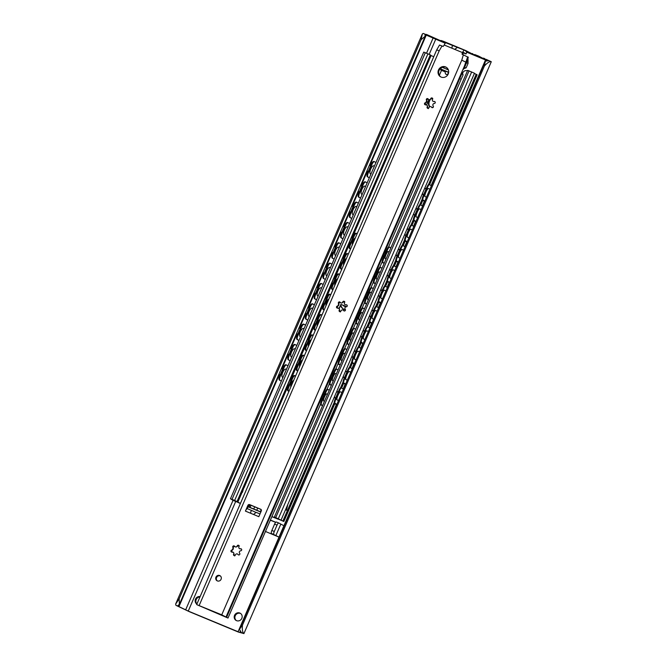 <?xml version="1.0" encoding="UTF-8"?>
<svg xmlns="http://www.w3.org/2000/svg" width="667" height="667" viewBox="0 0 667 667"><rect width="100%" height="100%" fill="white"/><g stroke="black" fill="none" stroke-linecap="round" stroke-linejoin="round"><path stroke-width="1" d="M447.765 68.726A5.544 5.278 -58.5 0 0 447.732 69.618M447.015 69.318A5.544 5.278 121.5 0 1 447.09 67.926M275.654 522.369L271.828 520.777A2.768 2.635 -58.5 0 0 270.143 520.677M265.633 531.09A2.768 2.635 -58.5 0 0 266.183 531.782M238.386 632.066L189.37 611.689L175.938 605.319L175.646 604.044L179.181 598.816L179.34 604.369L178.031 605.511L178.414 606.353L188.252 611.08L239.845 632.441L241.362 632.533L239.461 629.356L242.463 625.121C242.063 629.49 242.521 632.299 243.839 633.542L238.386 632.066M199.967 596.957A4.16 3.96 -58.5 0 0 196.932 603.985M240.687 613.532A4.16 3.96 -58.5 0 0 236.368 620.585M485.501 59.963L466.792 52.193L487.285 60.63L485.501 59.963L431.099 185.668M423.32 33.467L445.256 43.238L425.079 34.617M270.368 520.143A2.768 2.635 121.5 0 1 271.102 520.327L275.763 522.269M283.125 525.329L278.856 523.036A2.768 0.842 -67.4 0 0 278.814 523.02L276.38 522.003A2.768 0.842 112.6 0 0 274.587 524.12L277.03 525.137A2.768 0.842 -67.4 0 1 278.814 523.02M273.912 534.459A2.768 0.842 -67.4 0 1 274.287 531.474L271.844 530.465A2.768 0.842 112.6 0 0 271.469 533.45L278.998 537.102L266.15 531.766A2.768 2.635 121.5 0 1 265.508 531.382M239.812 613.023A4.16 3.96 121.5 0 1 241.537 618.901A4.16 3.96 121.5 0 1 235.993 620.377A4.16 3.96 121.5 0 1 239.812 613.023M196.882 604.102A4.16 3.96 121.5 0 1 200.125 596.598M274.887 535.401L271.469 533.45M271.844 530.465L274.587 524.12M278.781 523.003L276.413 522.028A2.768 0.842 112.6 0 0 276.38 522.003M274.287 531.474L277.03 525.137M425.863 34.534C425.004 34.2 424.787 34.734 425.238 36.143L179.34 604.369M243.905 633.633L491.287 61.723C489.62 61.289 487.327 62.723 484.417 66.008L242.463 625.121M484.417 66.008L485.351 61.131L239.461 629.356M241.362 632.533L243.839 633.542M491.287 61.723L486.126 59.338L491.279 61.831M485.351 61.131L488.803 60.697M425.238 36.143L421.127 39.703L422.378 33.884L423.387 33.5M421.127 39.703L179.181 598.816M488.044 60.68L488.761 60.73M345.915 306.887L343.588 305.92A0.55 0.525 -58.5 0 1 343.28 305.369M343.622 305.928A0.55 0.525 121.5 0 1 343.463 305.453M280.007 380.307A3.468 1.326 -67.7 0 1 280.223 376.471L279.631 376.23A3.468 1.326 112.3 0 0 279.415 380.065L281.374 381.082M286.485 365.007L286.018 364.816A3.468 1.326 112.3 0 0 285.96 364.791A3.468 1.326 112.3 0 0 283.475 367.334L284.067 367.575L280.223 376.471M283.475 367.334L279.631 376.23M287.969 365.833L286.61 365.057A3.468 1.326 -67.7 0 0 286.552 365.032L285.96 364.791M284.067 367.575A3.468 1.326 -67.7 0 1 286.552 365.032M283.008 377.297A4.402 1.684 -67.7 0 1 282.55 377.272A4.402 1.684 -67.7 0 1 282.658 372.561A4.402 1.684 -67.7 0 1 285.893 369.134A4.402 1.684 -67.7 0 1 286.268 369.485M288.811 359.98A3.468 1.326 -67.7 0 1 289.019 356.136L288.427 355.895A3.468 1.326 112.3 0 0 288.219 359.738L290.17 360.755M290.137 360.83L288.219 359.738M295.289 344.681L294.814 344.489A3.468 1.326 112.3 0 0 294.756 344.455A3.468 1.326 112.3 0 0 292.279 346.998L288.427 355.895M292.279 346.998L292.871 347.249A3.468 1.326 -67.7 0 1 295.348 344.697A3.468 1.326 -67.7 0 1 295.406 344.731L296.773 345.506M297.607 339.645A3.468 1.326 -67.7 0 1 297.815 335.809L297.224 335.568A3.468 1.326 112.3 0 0 297.015 339.403L298.974 340.42M298.941 340.495L297.015 339.403M304.085 324.345L303.61 324.154A3.468 1.326 112.3 0 0 303.552 324.129A3.468 1.326 112.3 0 0 301.075 326.672L297.224 335.568M301.075 326.672L301.667 326.913A3.468 1.326 -67.7 0 1 304.144 324.37A3.468 1.326 -67.7 0 1 304.202 324.395L305.569 325.171M306.403 319.318A3.468 1.326 -67.7 0 1 306.612 315.474L306.02 315.233A3.468 1.326 112.3 0 0 305.811 319.076L307.77 320.093M307.737 320.168L305.811 319.076M312.881 304.019L312.414 303.827A3.468 1.326 112.3 0 0 312.356 303.793A3.468 1.326 112.3 0 0 309.872 306.336L306.02 315.233M309.872 306.336L310.463 306.587A3.468 1.326 -67.7 0 1 312.948 304.035A3.468 1.326 -67.7 0 1 313.006 304.069L314.365 304.844M315.199 298.983A3.468 1.326 -67.7 0 1 315.416 295.147L314.824 294.906A3.468 1.326 112.3 0 0 314.607 298.741L316.567 299.758M316.533 299.833L314.607 298.741M321.677 283.683L321.211 283.492A3.468 1.326 112.3 0 0 321.152 283.467A3.468 1.326 112.3 0 0 318.668 286.01L314.824 294.906M318.668 286.01L319.26 286.251A3.468 1.326 -67.7 0 1 321.744 283.708A3.468 1.326 -67.7 0 1 321.802 283.733L323.161 284.509M324.004 278.656A3.468 1.326 -67.7 0 1 324.212 274.812L323.62 274.571A3.468 1.326 112.3 0 0 323.412 278.414L325.363 279.431M325.329 279.506L323.412 278.414M330.482 263.357L330.007 263.165A3.468 1.326 112.3 0 0 329.948 263.132A3.468 1.326 112.3 0 0 327.472 265.674L323.62 274.571M327.472 265.674L328.064 265.916A3.468 1.326 -67.7 0 1 330.54 263.373A3.468 1.326 -67.7 0 1 330.599 263.407L331.966 264.182M332.8 258.321A3.468 1.326 -67.7 0 1 333.008 254.486L332.416 254.244A3.468 1.326 112.3 0 0 332.208 258.079L334.159 259.096M334.134 259.171L332.208 258.079M339.278 243.021L338.803 242.83A3.468 1.326 112.3 0 0 338.744 242.805A3.468 1.326 112.3 0 0 336.268 245.348L332.416 254.244M336.268 245.348L336.86 245.589A3.468 1.326 -67.7 0 1 339.336 243.046A3.468 1.326 -67.7 0 1 339.395 243.071L340.762 243.847M341.596 237.994A3.468 1.326 -67.7 0 1 341.804 234.15L341.212 233.909A3.468 1.326 112.3 0 0 341.004 237.744L342.963 238.769M342.93 238.844L341.004 237.744M348.074 222.695L347.607 222.503A3.468 1.326 112.3 0 0 347.549 222.47A3.468 1.326 112.3 0 0 345.064 225.012L341.212 233.909M345.064 225.012L345.656 225.254A3.468 1.326 -67.7 0 1 348.141 222.711A3.468 1.326 -67.7 0 1 348.199 222.745L349.558 223.52M350.392 217.659A3.468 1.326 -67.7 0 1 350.609 213.824L350.017 213.582A3.468 1.326 112.3 0 0 349.8 217.417L351.759 218.434M351.726 218.509L349.8 217.417M356.87 202.359L356.403 202.168A3.468 1.326 112.3 0 0 356.345 202.143A3.468 1.326 112.3 0 0 353.86 204.686L350.017 213.582M353.86 204.686L354.452 204.927A3.468 1.326 -67.7 0 1 356.937 202.384A3.468 1.326 -67.7 0 1 356.995 202.409L358.354 203.185M359.196 197.332A3.468 1.326 -67.7 0 1 359.405 193.488L358.813 193.247A3.468 1.326 112.3 0 0 358.604 197.082L360.555 198.107M360.522 198.182L358.604 197.082M365.674 182.033L365.199 181.841A3.468 1.326 112.3 0 0 365.141 181.808A3.468 1.326 112.3 0 0 362.665 184.35L358.813 193.247M362.665 184.35L363.257 184.592A3.468 1.326 -67.7 0 1 365.733 182.049A3.468 1.326 -67.7 0 1 365.791 182.083L367.158 182.858M367.992 176.997A3.468 1.326 -67.7 0 1 368.201 173.162L367.609 172.911A3.468 1.326 112.3 0 0 367.4 176.755L369.351 177.772M374.47 161.697L373.995 161.506A3.468 1.326 112.3 0 0 373.937 161.481A3.468 1.326 112.3 0 0 371.461 164.024L372.053 164.265L368.201 173.162M371.461 164.024L367.609 172.911M375.955 162.523L374.587 161.748A3.468 1.326 -67.7 0 0 374.529 161.722L373.937 161.481M372.053 164.265A3.468 1.326 -67.7 0 1 374.529 161.722M370.994 173.987A4.402 1.684 -67.7 0 1 370.527 173.962A4.402 1.684 -67.7 0 1 370.644 169.251A4.402 1.684 -67.7 0 1 373.87 165.816A4.402 1.684 -67.7 0 1 374.245 166.175M337.11 399.958A4.402 0.975 -67.2 0 1 337.093 399.95A4.402 0.975 -67.2 0 1 337.894 395.514A4.402 0.975 -67.2 0 1 340.503 391.837A4.402 0.975 -67.2 0 1 340.52 391.846M291.162 356.828A4.402 4.402 0 0 0 291.821 356.953A4.402 1.684 -67.7 0 1 291.346 356.945A4.402 1.684 -67.7 0 1 291.454 352.234A4.402 1.684 -67.7 0 1 294.689 348.799A4.402 1.684 -67.7 0 1 295.064 349.149M345.915 379.623A4.402 0.975 -67.2 0 1 345.89 379.615A4.402 0.975 -67.2 0 1 346.698 375.179A4.402 0.975 -67.2 0 1 349.3 371.502A4.402 0.975 -67.2 0 1 349.325 371.511M299.958 336.493A4.402 4.402 0 0 0 300.617 336.618A4.402 1.684 -67.7 0 1 300.142 336.61A4.402 1.684 -67.7 0 1 300.258 331.899A4.402 1.684 -67.7 0 1 303.485 328.472A4.402 1.684 -67.7 0 1 303.86 328.823M354.711 359.296A4.402 0.975 -67.2 0 1 354.686 359.288A4.402 0.975 -67.2 0 1 355.494 354.852A4.402 0.975 -67.2 0 1 358.096 351.175A4.402 0.975 -67.2 0 1 358.121 351.184M309.405 316.308A4.402 1.684 -67.7 0 1 308.946 316.283A4.402 1.684 -67.7 0 1 309.054 311.572A4.402 1.684 -67.7 0 1 312.289 308.137A4.402 1.684 -67.7 0 1 312.665 308.488M363.507 338.961A4.402 0.975 -67.2 0 1 363.482 338.953A4.402 0.975 -67.2 0 1 364.29 334.517A4.402 0.975 -67.2 0 1 366.892 330.84A4.402 0.975 -67.2 0 1 366.917 330.849M318.201 295.973A4.402 1.684 -67.7 0 1 317.742 295.948A4.402 1.684 -67.7 0 1 317.851 291.237A4.402 1.684 -67.7 0 1 321.085 287.81A4.402 1.684 -67.7 0 1 321.461 288.161M372.303 318.634A4.402 0.975 -67.2 0 1 372.286 318.626A4.402 0.975 -67.2 0 1 373.086 314.19A4.402 0.975 -67.2 0 1 375.696 310.514A4.402 0.975 -67.2 0 1 375.713 310.522M326.355 275.504A4.402 4.402 0 0 0 327.013 275.629A4.402 1.684 -67.7 0 1 326.538 275.621A4.402 1.684 -67.7 0 1 326.647 270.902A4.402 1.684 -67.7 0 1 329.882 267.475A4.402 1.684 -67.7 0 1 330.257 267.826M381.107 298.299A4.402 0.975 -67.2 0 1 381.082 298.291A4.402 0.975 -67.2 0 1 381.891 293.855A4.402 0.975 -67.2 0 1 384.492 290.178A4.402 0.975 -67.2 0 1 384.517 290.187M335.151 255.169A4.402 4.402 0 0 0 335.809 255.294A4.402 1.684 -67.7 0 1 335.334 255.286A4.402 1.684 -67.7 0 1 335.451 250.575A4.402 1.684 -67.7 0 1 338.678 247.149A4.402 1.684 -67.7 0 1 339.053 247.499M389.903 277.972A4.402 0.975 -67.2 0 1 389.878 277.964A4.402 0.975 -67.2 0 1 390.687 273.528A4.402 0.975 -67.2 0 1 393.288 269.843A4.402 0.975 -67.2 0 1 393.313 269.86M344.597 234.984A4.402 1.684 -67.7 0 1 344.139 234.959A4.402 1.684 -67.7 0 1 344.247 230.24A4.402 1.684 -67.7 0 1 347.482 226.813A4.402 1.684 -67.7 0 1 347.857 227.164M398.699 257.637A4.402 0.975 -67.2 0 1 398.674 257.629A4.402 0.975 -67.2 0 1 399.483 253.193A4.402 0.975 -67.2 0 1 402.084 249.516A4.402 0.975 -67.2 0 1 402.109 249.525M352.751 214.507A4.402 4.402 0 0 0 353.402 214.632A4.402 1.684 -67.7 0 1 352.935 214.624A4.402 1.684 -67.7 0 1 353.043 209.913A4.402 1.684 -67.7 0 1 356.278 206.478A4.402 1.684 -67.7 0 1 356.653 206.837M407.495 237.302A4.402 0.975 -67.2 0 1 407.47 237.294A4.402 0.975 -67.2 0 1 408.279 232.866A4.402 0.975 -67.2 0 1 410.889 229.181A4.402 0.975 -67.2 0 1 410.905 229.198M362.198 194.322A4.402 1.684 -67.7 0 1 361.731 194.289A4.402 1.684 -67.7 0 1 361.839 189.578A4.402 1.684 -67.7 0 1 365.074 186.151A4.402 1.684 -67.7 0 1 365.449 186.502M416.3 216.975A4.402 0.975 -67.2 0 1 416.275 216.967A4.402 0.975 -67.2 0 1 417.075 212.531A4.402 0.975 -67.2 0 1 419.685 208.854A4.402 0.975 -67.2 0 1 419.71 208.863M334.992 403.168A3.468 0.767 -67.2 0 1 335.718 399.541L335.101 399.283A3.468 0.767 112.8 0 0 334.367 402.901L336.802 404.419M341.521 387.894L340.97 387.652A3.468 0.767 112.8 0 0 340.937 387.635A3.468 0.767 112.8 0 0 338.944 390.387L335.101 399.283M334.792 403.735L336.685 404.51L334.367 402.901M338.944 390.387L339.57 390.645L335.718 399.541M339.57 390.645A3.468 0.767 -67.2 0 1 341.562 387.902A3.468 0.767 -67.2 0 1 341.587 387.919L343.397 389.169M343.788 382.833A3.468 0.767 -67.2 0 1 344.522 379.215L343.897 378.948A3.468 0.767 112.8 0 0 343.163 382.575L345.598 384.084M347.749 370.052L348.366 370.318A3.468 0.767 -67.2 0 1 350.358 367.567L349.766 367.325A3.468 0.767 112.8 0 0 349.733 367.309A3.468 0.767 112.8 0 0 347.749 370.052L343.897 378.948M343.588 383.408L345.481 384.175L343.163 382.575M348.366 370.318L344.522 379.215M349.733 367.309L350.358 367.567A3.468 0.767 -67.2 0 1 350.392 367.584L352.193 368.834M352.585 362.506A3.468 0.767 -67.2 0 1 353.318 358.879L352.693 358.621A3.468 0.767 112.8 0 0 351.968 362.239L354.394 363.757M359.121 347.224L358.563 346.99A3.468 0.767 112.8 0 0 358.529 346.973A3.468 0.767 112.8 0 0 356.545 349.725L352.693 358.621M352.384 363.073L354.277 363.849L351.968 362.239M356.545 349.725L357.17 349.983L353.318 358.879M357.17 349.983A3.468 0.767 -67.2 0 1 359.154 347.24A3.468 0.767 -67.2 0 1 359.188 347.257L360.997 348.507M361.389 342.171A3.468 0.767 -67.2 0 1 362.114 338.553L361.489 338.286A3.468 0.767 112.8 0 0 360.764 341.913L363.19 343.422M365.341 329.39L365.966 329.656A3.468 0.767 -67.2 0 1 367.951 326.905L367.359 326.663A3.468 0.767 112.8 0 0 367.334 326.647A3.468 0.767 112.8 0 0 365.341 329.39L361.489 338.286M363.123 343.588L361.172 342.771L363.081 343.513L360.764 341.913M365.966 329.656L362.114 338.553M367.334 326.647L367.951 326.905A3.468 0.767 -67.2 0 1 367.984 326.922L369.793 328.172M370.185 321.844A3.468 0.767 -67.2 0 1 370.91 318.217L370.293 317.959A3.468 0.767 112.8 0 0 369.56 321.577L371.994 323.095M376.713 306.562L376.163 306.328A3.468 0.767 112.8 0 0 376.13 306.311A3.468 0.767 112.8 0 0 374.137 309.063L370.293 317.959M369.985 322.411L371.878 323.187L369.56 321.577M374.137 309.063L374.762 309.321L370.91 318.217M374.762 309.321A3.468 0.767 -67.2 0 1 376.755 306.578A3.468 0.767 -67.2 0 1 376.78 306.595L378.589 307.846M378.981 301.509A3.468 0.767 -67.2 0 1 379.715 297.891L379.089 297.624A3.468 0.767 112.8 0 0 378.356 301.251L380.79 302.76M385.518 286.235L384.959 286.001A3.468 0.767 112.8 0 0 384.926 285.985A3.468 0.767 112.8 0 0 382.941 288.728L379.089 297.624M378.781 302.084L380.674 302.851L378.356 301.251M382.941 288.728L383.558 288.994L379.715 297.891M383.558 288.994A3.468 0.767 -67.2 0 1 385.551 286.243A3.468 0.767 -67.2 0 1 385.584 286.26L387.385 287.51M387.777 281.182A3.468 0.767 -67.2 0 1 388.511 277.555L387.886 277.297A3.468 0.767 112.8 0 0 387.16 280.915L389.586 282.424M394.314 265.9L393.755 265.666A3.468 0.767 112.8 0 0 393.722 265.649A3.468 0.767 112.8 0 0 391.737 268.401L387.886 277.297M389.511 282.6L387.569 281.782L389.47 282.525L387.16 280.915M391.737 268.401L392.363 268.659L388.511 277.555M392.363 268.659A3.468 0.767 -67.2 0 1 394.347 265.916A3.468 0.767 -67.2 0 1 394.38 265.933L393.722 265.649M396.582 260.847A3.468 0.767 -67.2 0 1 397.307 257.22L396.682 256.962A3.468 0.767 112.8 0 0 395.956 260.589L398.382 262.098M403.11 245.573L402.551 245.339A3.468 0.767 112.8 0 0 402.526 245.323A3.468 0.767 112.8 0 0 400.534 248.066L396.682 256.962M396.373 261.422L398.274 262.189L395.956 260.589M400.534 248.066L401.159 248.332L397.307 257.22M401.159 248.332A3.468 0.767 -67.2 0 1 403.143 245.581A3.468 0.767 -67.2 0 1 403.176 245.598L402.526 245.323M405.378 240.512A3.468 0.767 -67.2 0 1 406.103 236.893L405.486 236.635A3.468 0.767 112.8 0 0 404.752 240.253L407.187 241.762M411.906 225.238L411.356 225.004A3.468 0.767 112.8 0 0 411.322 224.987A3.468 0.767 112.8 0 0 409.33 227.739L405.486 236.635M405.177 241.087L407.07 241.863L404.752 240.253M409.33 227.739L409.955 227.997L406.103 236.893M409.955 227.997A3.468 0.767 -67.2 0 1 411.939 225.254A3.468 0.767 -67.2 0 1 411.973 225.271L413.782 226.522M414.174 220.185A3.468 0.767 -67.2 0 1 414.907 216.558L414.282 216.3A3.468 0.767 112.8 0 0 413.548 219.927L415.983 221.436M415.908 221.602L413.957 220.785L415.866 221.527L413.548 219.927M420.71 204.911L420.152 204.677A3.468 0.767 112.8 0 0 420.118 204.661A3.468 0.767 112.8 0 0 418.134 207.404L414.282 216.3M418.134 207.404L418.751 207.67A3.468 0.767 -67.2 0 1 420.744 204.919A3.468 0.767 -67.2 0 1 420.777 204.936L422.578 206.186M425.096 196.64A4.402 0.975 -67.2 0 1 425.071 196.632A4.402 0.975 -67.2 0 1 425.88 192.196A4.402 0.975 -67.2 0 1 428.481 188.519A4.402 0.975 -67.2 0 1 428.506 188.536M422.97 199.85A3.468 0.767 -67.2 0 1 423.703 196.231L423.078 195.965A3.468 0.767 112.8 0 0 422.353 199.591L424.779 201.1M429.506 184.576L428.948 184.342A3.468 0.767 112.8 0 0 428.914 184.325A3.468 0.767 112.8 0 0 426.93 187.077L427.555 187.335L423.703 196.231M426.93 187.077L423.078 195.965M431.382 185.851L429.573 184.609A3.468 0.767 -67.2 0 0 429.54 184.584L428.914 184.325M427.555 187.335A3.468 0.767 -67.2 0 1 429.54 184.584L477.072 74.779L474.395 73.437M281.341 381.157L279.415 380.065M336.727 404.586L334.776 403.768M345.523 384.25L343.572 383.433M354.319 363.924L352.376 363.106M292.871 347.249L289.019 356.136M301.667 326.913L297.815 335.809M371.919 323.262L369.968 322.444M310.463 306.587L306.612 315.474M380.715 302.926L378.764 302.109M319.26 286.251L315.416 295.147M328.064 265.916L324.212 274.812M396.19 267.184L394.38 265.933L396.506 260.964M398.316 262.264L396.365 261.447M336.86 245.589L333.008 254.486M404.986 246.848L403.176 245.598L405.303 240.629M407.112 241.938L405.161 241.12M345.656 225.254L341.804 234.15M354.452 204.927L350.609 213.824M369.326 177.847L367.4 176.755M422.77 200.425L424.662 201.201L422.353 199.591M424.704 201.276L422.761 200.459M363.257 184.592L359.405 193.488M418.751 207.67L414.907 216.558M340.779 304.894A7.62 7.254 -58.5 0 0 343.705 309.255M345.464 309.93A7.62 7.254 121.5 0 1 340.512 305.503M260.814 512.064L248.082 506.787M430.198 99.566L429.406 101.401A5.544 5.278 -58.5 0 0 429.848 106.687M445.222 71.878L440.854 70.068L441.521 70.343L439.353 75.346M440.979 69.368L439.945 68.968M248.116 506.695L260.889 511.914M429.64 106.795A5.544 5.278 121.5 0 1 428.864 101.067L429.431 99.75M442.188 67.317L448.357 69.877M445.206 70.985L448.466 72.445L448.399 73.203C446.998 75.063 445.94 75.012 445.239 73.036L445.206 70.985M440.095 68.801L440.937 69.31L440.837 70.06M440.153 68.726L448.666 72.253M467.45 70.877L467.3 70.81A3.468 3.302 -58.5 0 0 462.873 72.72L462.64 73.262M278.881 519.326L276.013 517.7L279.206 519.36L278.072 519.159L271.869 516.683M474.445 73.228L467.684 70.343L274.404 517L283.842 521.477L278.864 519.351M271.911 516.591L277.197 518.534L274.404 517M245.022 483.575L242.429 492.338L241.462 491.804M433.725 56.787L430.407 55.169M237.944 502.376L232.816 500.25L230.457 498.749L234.667 500.408L240.437 503.435M285.601 509.713A13.857 0.917 -160.4 0 0 286.46 510.197L285.568 509.788M287.769 504.694L286.46 510.197M241.554 491.087L247.057 478.381L241.554 491.087M237.377 502.101L237.919 502.443M240.395 503.543L237.377 502.109M247.215 478.497L430.49 54.969L423.745 52.093L230.457 498.749M340.654 311.439L339.57 310.989M339.011 308.437L340.762 304.927A0.55 0.525 121.5 0 1 341.471 304.619L341.287 304.511A0.55 0.525 -58.5 0 0 340.579 304.811M341.287 304.511L346.64 306.737M346.598 306.753L341.471 304.619M340.762 304.927L339.17 308.604M288.536 391.07A3.468 1.301 -67.7 0 1 288.769 387.244L288.177 386.993A3.468 1.301 112.3 0 0 287.936 390.82L288.961 391.312M295.014 375.771L294.539 375.571A3.468 1.301 112.3 0 0 294.481 375.546A3.468 1.301 112.3 0 0 292.029 378.097L292.621 378.347L288.769 387.244M292.029 378.097L288.177 386.993M295.556 376.063L295.131 375.821A3.468 1.301 -67.7 0 0 295.072 375.788L294.481 375.546M292.621 378.347A3.468 1.301 -67.7 0 1 295.072 375.788M290.829 387.002A3.852 1.442 -67.7 0 1 291.429 383.217A3.852 1.442 -67.7 0 1 293.697 380.373M321.377 404.719A3.468 0.8 -67.2 0 1 322.078 401.084L321.452 400.825A3.468 0.8 112.8 0 0 320.752 404.46L322.62 405.569M327.906 389.445L327.347 389.211A3.468 0.8 112.8 0 0 327.314 389.195A3.468 0.8 112.8 0 0 325.304 391.929L321.452 400.825M322.595 405.636L320.327 404.711L322.136 405.403L320.752 404.46M325.304 391.929L325.921 392.188L322.078 401.084M325.921 392.188A3.468 0.8 -67.2 0 1 327.939 389.453A3.468 0.8 -67.2 0 1 327.972 389.47L329.223 390.32M297.332 370.735A3.468 1.301 -67.7 0 1 297.565 366.908L296.973 366.667A3.468 1.301 112.3 0 0 296.74 370.493L297.757 370.977M297.724 371.06L296.74 370.493M303.81 355.436L303.335 355.244A3.468 1.301 112.3 0 0 303.277 355.219A3.468 1.301 112.3 0 0 300.825 357.77L296.973 366.667M300.825 357.77L301.417 358.012A3.468 1.301 -67.7 0 1 303.877 355.461A3.468 1.301 -67.7 0 1 303.927 355.486L304.36 355.736M330.173 384.392A3.468 0.8 -67.2 0 1 330.874 380.757L330.248 380.49A3.468 0.8 112.8 0 0 329.548 384.125L331.416 385.234M336.702 369.109L336.151 368.876A3.468 0.8 112.8 0 0 336.118 368.859A3.468 0.8 112.8 0 0 334.1 371.602L330.248 380.49M329.131 384.35L330.932 385.076L329.548 384.125M334.1 371.602L334.726 371.861L330.874 380.757M334.726 371.861A3.468 0.8 -67.2 0 1 336.735 369.126A3.468 0.8 -67.2 0 1 336.768 369.143L336.118 368.859M306.128 350.408A3.468 1.301 -67.7 0 1 306.37 346.573L305.769 346.331A3.468 1.301 112.3 0 0 305.536 350.158L306.553 350.65M306.52 350.725L305.536 350.158M312.615 335.109L312.131 334.909A3.468 1.301 112.3 0 0 312.081 334.884A3.468 1.301 112.3 0 0 309.621 337.435L305.769 346.331M309.621 337.435L310.213 337.685A3.468 1.301 -67.7 0 1 312.673 335.126A3.468 1.301 -67.7 0 1 312.731 335.159L313.156 335.401M338.969 364.057A3.468 0.8 -67.2 0 1 339.67 360.422L339.053 360.163A3.468 0.8 112.8 0 0 338.344 363.798L340.22 364.907M345.498 348.783L344.947 348.549A3.468 0.8 112.8 0 0 344.914 348.533A3.468 0.8 112.8 0 0 342.896 351.267L339.053 360.163M337.936 364.024L339.736 364.741L338.344 363.798M342.896 351.267L343.522 351.526L339.67 360.422M343.522 351.526A3.468 0.8 -67.2 0 1 345.539 348.791A3.468 0.8 -67.2 0 1 345.564 348.808L344.914 348.533M314.924 330.073A3.468 1.301 -67.7 0 1 315.166 326.246L314.574 326.005A3.468 1.301 112.3 0 0 314.332 329.832L315.358 330.315M315.324 330.398L314.332 329.832M321.411 314.774L320.935 314.582A3.468 1.301 112.3 0 0 320.877 314.549A3.468 1.301 112.3 0 0 318.417 317.108L314.574 326.005M318.417 317.108L319.018 317.35A3.468 1.301 -67.7 0 1 321.469 314.799A3.468 1.301 -67.7 0 1 321.527 314.824L321.953 315.066M347.765 343.73A3.468 0.8 -67.2 0 1 348.474 340.095L347.849 339.828A3.468 0.8 112.8 0 0 347.148 343.463L349.016 344.572M354.302 328.447L353.743 328.214A3.468 0.8 112.8 0 0 353.71 328.197A3.468 0.8 112.8 0 0 351.701 330.932L347.849 339.828M346.732 343.688L348.533 344.414L347.148 343.463M351.701 330.932L352.318 331.199L348.474 340.095M352.318 331.199A3.468 0.8 -67.2 0 1 354.335 328.456A3.468 0.8 -67.2 0 1 354.369 328.481L355.611 329.323M323.728 309.738A3.468 1.301 -67.7 0 1 323.962 305.911L323.37 305.669A3.468 1.301 112.3 0 0 323.128 309.496L324.154 309.988M324.12 310.063L323.128 309.496M330.207 294.447L329.731 294.247A3.468 1.301 112.3 0 0 329.673 294.222A3.468 1.301 112.3 0 0 327.222 296.773L323.37 305.669M327.222 296.773L327.814 297.023A3.468 1.301 -67.7 0 1 330.265 294.464A3.468 1.301 -67.7 0 1 330.323 294.497L330.749 294.739M356.57 323.395A3.468 0.8 -67.2 0 1 357.27 319.76L356.645 319.501A3.468 0.8 112.8 0 0 355.945 323.136L357.812 324.245M363.098 308.121L362.54 307.887A3.468 0.8 112.8 0 0 362.506 307.871A3.468 0.8 112.8 0 0 360.497 310.605L356.645 319.501M357.787 324.312L355.519 323.387L357.329 324.079L355.945 323.136M360.497 310.605L361.114 310.864L357.27 319.76M361.114 310.864A3.468 0.8 -67.2 0 1 363.131 308.129A3.468 0.8 -67.2 0 1 363.165 308.146L364.407 308.996M332.525 289.411A3.468 1.301 -67.7 0 1 332.758 285.584L332.166 285.343A3.468 1.301 112.3 0 0 331.933 289.17L332.95 289.653M332.916 289.728L331.933 289.17M339.003 274.112L338.528 273.92A3.468 1.301 112.3 0 0 338.469 273.887A3.468 1.301 112.3 0 0 336.018 276.446L332.166 285.343M336.018 276.446L336.61 276.688A3.468 1.301 -67.7 0 1 339.069 274.137A3.468 1.301 -67.7 0 1 339.119 274.162L339.553 274.404M365.366 303.06A3.468 0.8 -67.2 0 1 366.066 299.433L365.441 299.166A3.468 0.8 112.8 0 0 364.741 302.801L366.608 303.91M371.894 287.785L371.344 287.552A3.468 0.8 112.8 0 0 371.311 287.535A3.468 0.8 112.8 0 0 369.293 290.27L365.441 299.166M364.324 303.026L366.125 303.752L364.741 302.801M369.293 290.27L369.918 290.537L366.066 299.433M369.918 290.537A3.468 0.8 -67.2 0 1 371.928 287.794A3.468 0.8 -67.2 0 1 371.961 287.819L373.212 288.661M341.321 269.076A3.468 1.301 -67.7 0 1 341.562 265.249L340.962 265.007A3.468 1.301 112.3 0 0 340.729 268.834L341.746 269.326M347.807 253.785L347.324 253.585A3.468 1.301 112.3 0 0 347.274 253.56A3.468 1.301 112.3 0 0 344.814 256.111L340.962 265.007M341.712 269.401L340.729 268.834M344.814 256.111L345.406 256.353L341.562 265.249M345.406 256.353A3.468 1.301 -67.7 0 1 347.866 253.802A3.468 1.301 -67.7 0 1 347.924 253.835L348.349 254.077M374.162 282.733A3.468 0.8 -67.2 0 1 374.862 279.098L374.245 278.839A3.468 0.8 112.8 0 0 373.537 282.475L375.413 283.583M380.69 267.459L380.14 267.225A3.468 0.8 112.8 0 0 380.107 267.209A3.468 0.8 112.8 0 0 378.089 269.943L378.714 270.202L374.862 279.098M378.089 269.943L374.245 278.839M382.008 268.334L380.757 267.484A3.468 0.8 -67.2 0 0 380.732 267.467L380.107 267.209M378.714 270.202A3.468 0.8 -67.2 0 1 380.732 267.467M376.53 279.023A3.852 0.884 -67.2 0 1 376.48 279.006A3.852 0.884 -67.2 0 1 377.155 275.112A3.852 0.884 -67.2 0 1 379.465 271.903A3.852 0.884 -67.2 0 1 379.506 271.928M299.625 366.675A3.852 1.442 -67.7 0 1 300.233 362.881A3.852 1.442 -67.7 0 1 302.493 360.038M308.421 346.34A3.852 1.442 -67.7 0 1 309.029 342.555A3.852 1.442 -67.7 0 1 311.289 339.711M317.217 326.013A3.852 1.442 -67.7 0 1 317.825 322.219A3.852 1.442 -67.7 0 1 320.093 319.376M326.021 305.678A3.852 1.442 -67.7 0 1 326.622 301.884A3.852 1.442 -67.7 0 1 328.889 299.049M334.817 285.351A3.852 1.442 -67.7 0 1 335.426 281.557A3.852 1.442 -67.7 0 1 337.685 278.714M343.613 265.016A3.852 1.442 -67.7 0 1 344.222 261.222A3.852 1.442 -67.7 0 1 346.481 258.387M323.745 401.009A3.852 0.884 -67.2 0 1 323.687 400.992A3.852 0.884 -67.2 0 1 324.362 397.098A3.852 0.884 -67.2 0 1 326.672 393.889A3.852 0.884 -67.2 0 1 326.722 393.914M332.541 380.682A3.852 0.884 -67.2 0 1 332.491 380.665A3.852 0.884 -67.2 0 1 333.167 376.772A3.852 0.884 -67.2 0 1 335.476 373.562A3.852 0.884 -67.2 0 1 335.518 373.587M341.337 360.347A3.852 0.884 -67.2 0 1 341.287 360.33A3.852 0.884 -67.2 0 1 341.963 356.436A3.852 0.884 -67.2 0 1 344.272 353.227A3.852 0.884 -67.2 0 1 344.314 353.252M350.133 340.02A3.852 0.884 -67.2 0 1 350.083 340.003A3.852 0.884 -67.2 0 1 350.759 336.11A3.852 0.884 -67.2 0 1 353.068 332.9A3.852 0.884 -67.2 0 1 353.118 332.925M358.938 319.685A3.852 0.884 -67.2 0 1 358.879 319.668A3.852 0.884 -67.2 0 1 359.555 315.774A3.852 0.884 -67.2 0 1 361.864 312.565A3.852 0.884 -67.2 0 1 361.914 312.59M367.734 299.35A3.852 0.884 -67.2 0 1 367.684 299.341A3.852 0.884 -67.2 0 1 368.359 295.439A3.852 0.884 -67.2 0 1 370.669 292.238A3.852 0.884 -67.2 0 1 370.71 292.263M350.117 248.749A3.468 1.301 -67.7 0 1 350.358 244.922L349.766 244.681A3.468 1.301 112.3 0 0 349.525 248.508L350.55 248.991M356.603 233.45L356.128 233.258A3.468 1.301 112.3 0 0 356.07 233.225A3.468 1.301 112.3 0 0 353.61 235.785L354.21 236.026L350.358 244.922M353.61 235.785L349.766 244.681M357.145 233.742L356.72 233.5A3.468 1.301 -67.7 0 0 356.662 233.475L356.07 233.225M354.21 236.026A3.468 1.301 -67.7 0 1 356.662 233.475M352.409 244.689A3.852 1.442 -67.7 0 1 353.018 240.895A3.852 1.442 -67.7 0 1 355.286 238.052M382.958 262.398A3.468 0.8 -67.2 0 1 383.667 258.771L383.041 258.504A3.468 0.8 112.8 0 0 382.341 262.139L384.209 263.248M389.486 247.123L388.936 246.89A3.468 0.8 112.8 0 0 388.903 246.873A3.468 0.8 112.8 0 0 386.893 249.608L387.51 249.875L383.667 258.771M386.893 249.608L383.041 258.504M390.804 247.999L389.561 247.157A3.468 0.8 -67.2 0 0 389.528 247.132L388.903 246.873M387.51 249.875A3.468 0.8 -67.2 0 1 389.528 247.132M385.326 258.688A3.852 0.884 -67.2 0 1 385.276 258.679A3.852 0.884 -67.2 0 1 385.951 254.777A3.852 0.884 -67.2 0 1 388.261 251.576A3.852 0.884 -67.2 0 1 388.311 251.601M288.928 391.387L287.936 390.82M331.391 385.309L329.123 384.384M373.128 282.691L374.929 283.417L373.537 282.475M381.924 262.364L383.725 263.09L382.341 262.139M338.019 369.985L336.768 369.143M340.187 364.974L337.919 364.049M301.417 358.012L297.565 366.908M346.815 349.658L345.564 348.808M348.983 344.639L346.715 343.722M310.213 337.685L306.37 346.573M319.018 317.35L315.166 326.246M366.583 303.977L364.315 303.06M327.814 297.023L323.962 305.911M375.379 283.65L373.111 282.725M336.61 276.688L332.758 285.584M384.175 263.315L381.908 262.398M350.517 249.066L349.525 248.508M239.17 545.656L237.544 546.156C236.443 547.14 235.584 547.265 234.967 546.54L233.783 546.456L231.557 551.601L232.475 552.284C233.492 552.109 233.992 552.801 233.992 554.369L234.717 555.953M235.051 546.782A1.476 1.409 -58.5 0 0 237.177 545.931A1.042 0.992 121.5 0 1 238.669 545.339A1.042 0.992 121.5 0 1 238.994 546.69A1.476 1.409 -58.5 0 0 240.512 548.774A1.042 0.992 121.5 0 1 241.662 550.008A1.042 0.992 121.5 0 1 240.712 550.792A1.476 1.409 -58.5 0 0 239.645 553.251A1.042 0.992 121.5 0 1 238.344 554.844A1.042 0.992 121.5 0 1 238.019 554.519A1.476 1.409 -58.5 0 0 235.443 554.902A1.042 0.992 121.5 0 1 233.95 555.494A1.042 0.992 121.5 0 1 233.625 554.144A1.476 1.409 -58.5 0 0 232.108 552.059A1.042 0.992 121.5 0 1 230.957 550.825A1.042 0.992 121.5 0 1 231.908 550.042A1.476 1.409 -58.5 0 0 232.975 547.582A1.042 0.992 121.5 0 1 234.275 545.981A1.042 0.992 121.5 0 1 234.601 546.315A1.476 1.409 -58.5 0 0 235.051 546.782L235.176 546.848M241.462 549.066L239.528 548.649M237.652 554.11L238.569 554.952M344.747 301.684L343.121 302.184C342.021 303.16 341.162 303.293 340.545 302.568L339.361 302.476L337.127 307.629L338.052 308.312C339.069 308.129 339.57 308.821 339.57 310.397L340.295 311.981M340.629 302.81A1.476 1.409 -58.5 0 0 342.755 301.959A1.042 0.992 121.5 0 1 344.247 301.359A1.042 0.992 121.5 0 1 344.572 302.718A1.476 1.409 -58.5 0 0 346.09 304.794A1.042 0.992 121.5 0 1 347.24 306.036A1.042 0.992 121.5 0 1 346.281 306.82A1.476 1.409 -58.5 0 0 345.223 309.28A1.042 0.992 121.5 0 1 343.922 310.872A1.042 0.992 121.5 0 1 343.597 310.547A1.476 1.409 -58.5 0 0 341.02 310.922A1.042 0.992 121.5 0 1 339.528 311.522A1.042 0.992 121.5 0 1 339.203 310.172A1.476 1.409 -58.5 0 0 337.685 308.087A1.042 0.992 121.5 0 1 336.527 306.845A1.042 0.992 121.5 0 1 337.485 306.061A1.476 1.409 -58.5 0 0 338.553 303.602A1.042 0.992 121.5 0 1 339.853 302.009A1.042 0.992 121.5 0 1 340.17 302.343A1.476 1.409 -58.5 0 0 340.629 302.81L340.754 302.868M347.04 305.094L345.097 304.677M343.23 310.138L344.147 310.972M432.733 98.374L431.099 98.874C430.007 99.85 429.148 99.975 428.522 99.25L427.339 99.166L425.112 104.31L426.038 105.002C427.047 104.819 427.555 105.511 427.547 107.079L428.272 108.663M428.614 99.491A1.476 1.409 -58.5 0 0 430.732 98.649A1.042 0.992 121.5 0 1 432.224 98.049A1.042 0.992 121.5 0 1 432.558 99.4A1.476 1.409 -58.5 0 0 434.067 101.484A1.042 0.992 121.5 0 1 435.226 102.726A1.042 0.992 121.5 0 1 434.267 103.502A1.476 1.409 -58.5 0 0 433.2 105.97A1.042 0.992 121.5 0 1 431.899 107.562A1.042 0.992 121.5 0 1 431.582 107.229A1.476 1.409 -58.5 0 0 428.998 107.612A1.042 0.992 121.5 0 1 427.514 108.212A1.042 0.992 121.5 0 1 427.18 106.853A1.476 1.409 -58.5 0 0 425.671 104.777A1.042 0.992 121.5 0 1 424.512 103.535A1.042 0.992 121.5 0 1 425.471 102.751A1.476 1.409 -58.5 0 0 426.53 100.292A1.042 0.992 121.5 0 1 427.83 98.699A1.042 0.992 121.5 0 1 428.156 99.024A1.476 1.409 -58.5 0 0 428.614 99.491L428.731 99.558M435.026 101.784L433.083 101.359M431.207 106.82L432.133 107.662M442.021 45.956L439.211 50.792L436.71 49.883L439.52 45.056L443.18 46.44L444.23 45.006A3.118 0.95 112.6 0 1 446.24 42.63A3.118 0.95 112.6 0 1 446.281 42.646L453.243 45.539M466.608 62.698L468.059 63.423L466.158 67.801L464.032 67.625L464.874 66.708L464.357 66.241L461.005 73.987L461.606 74.245L461.622 73.195L463.081 74.921L462.281 72.286A2.426 2.309 -58.5 0 1 462.123 71.394M468.059 63.423L467.976 58.271M467.792 57.087L463.357 54.827L461.764 60.163L466.675 62.531L464.874 66.708M196.832 604.669L221.744 614.824L227.997 618.059L196.832 604.669M463.357 54.827L462.148 54.319L462.523 52.61A3.118 0.95 -67.4 0 1 464.532 50.225A3.118 0.95 -67.4 0 1 464.574 50.25L466.933 51.693L466.025 53.96L463.223 52.851M464.49 50.217L457.512 47.315L454.694 49.358L452.059 48.257C451.959 46.315 452.393 45.423 453.343 45.581L457.137 47.365M445.539 66.917A5.544 5.278 121.5 0 1 447.84 74.754A5.544 5.278 121.5 0 1 440.445 76.722A5.544 5.278 121.5 0 1 445.539 66.917M221.06 579.306A2.91 2.768 121.5 0 1 216.975 580.724A2.91 2.768 121.5 0 1 216.133 576.797A2.91 2.768 121.5 0 1 221.06 579.306M256.203 512.373L260.005 513.949L256.203 512.373L253.527 514.465L250.709 513.298C250.709 511.364 251.184 510.488 252.143 510.68L255.945 512.398M252.018 510.63L247.465 508.738A3.118 0.95 112.6 0 0 247.424 508.721A3.118 0.95 112.6 0 0 245.414 511.097L247.891 505.378L248.524 505.761A1.384 1.317 121.5 0 1 250.292 505.002L249.658 504.611A1.384 1.317 -58.5 0 0 247.891 505.378M249.658 504.611L260.964 509.38M258.871 516.566A3.118 0.95 -67.4 0 0 258.821 516.675L261.297 510.947A1.384 1.317 -58.5 0 0 260.63 509.171M465.975 53.919L463.615 52.476L462.623 54.527M261.072 509.48L250.292 505.002M248.524 505.761L247.249 508.696M220.318 575.98A2.91 2.768 -58.5 0 0 217.309 580.899M446.548 67.475A5.544 5.278 -58.5 0 0 440.77 76.905M457.512 47.315L464.532 50.225M455.244 49.075L454.694 49.358L462.523 52.61M446.24 42.63L453.343 45.581M461.939 77.414L461.13 79.273L459.73 78.581M463.081 74.921L461.998 77.43M463.215 68.884L466.158 67.801M461.606 74.245L226.563 617.117M463.64 69.143A2.426 2.309 -58.5 0 0 462.881 69.66M461.147 79.281L388.594 246.948M382.191 261.756L379.798 267.275M373.387 282.083L371.002 287.61M364.591 302.418L362.198 307.937M355.794 322.745L353.402 328.272M346.998 343.08L344.606 348.599M338.194 363.407L335.809 368.934M329.398 383.742L327.005 389.261M320.602 404.069L227.997 618.059M254.127 514.099L253.527 514.465L258.821 516.675M247.424 508.721L252.143 510.68M445.364 43.105L433.292 38.061L427.38 34.792L432.7 37.811L445.339 43.13M466.116 51.651L485.543 59.838L483.475 58.104L485.359 59.73L466.592 51.834M466.917 51.893L478.231 56.62L476.171 55.169L483.942 58.896L478.539 56.045L474.637 54.527L477.355 56.003L476.33 55.786L466.967 51.784M445.398 43.072L426.38 34.392L445.539 42.93M466.675 51.534L473.628 54.636L472.469 53.552L473.453 54.527L466.308 51.309M445.739 42.946L440.979 40.479L443.33 41.262L465.891 50.634L472.144 53.869L465.833 50.734L445.748 42.746M466.925 51.876L484.901 59.363L485.801 59.671L484.659 58.621L484.034 58.346L484.717 59.246L466.3 51.526M424.404 201.151L422.303 205.995M415.608 221.477L413.507 226.33M406.803 241.813L404.711 246.657M398.007 262.139L395.906 266.992M389.211 282.475L387.11 287.319M380.415 302.801L378.314 307.654M371.611 323.136L369.518 327.981M362.815 343.463L360.714 348.316M354.019 363.798L351.918 368.643M345.223 384.134L343.121 388.978M336.418 404.46L238.052 631.782M435.701 39.27L429.198 54.302M235.676 501.509L188.252 611.08M283.942 525.671L278.998 537.102M431.908 107.404L433.267 107.22M275.83 535.643L280.774 524.22M271.102 520.327L271.828 520.777M178.414 606.353L175.938 605.319M426.396 34.801L369.835 165.516M367.384 171.186L361.039 185.851M358.579 191.512L352.234 206.178M349.783 211.848L343.438 226.513M340.987 232.174L334.642 246.84M332.191 252.51L325.846 267.175M323.395 272.845L317.042 287.502M314.591 293.172L308.246 307.837M305.794 313.507L299.45 328.164M296.998 333.833L290.654 348.499M288.202 354.169L281.849 368.834M279.398 374.495L178.948 606.62M433.075 38.094L426.547 53.177M233.033 500.358L185.626 609.905M240.453 631.032L239.845 632.441M428.839 99.633L426.58 104.861M249.908 504.911L249.024 506.953M250.117 507.312L250.992 505.294M440.937 69.31L445.206 71.094M440.779 68.976L441.296 67.776M275.479 517.575L275.296 518.001M431.099 55.511L352.301 237.594M349.983 242.963L343.505 257.921M341.179 263.29L334.709 278.256M332.383 283.625L325.913 298.583M323.587 303.952L317.108 318.918M314.791 324.287L308.312 339.253M305.986 344.622L299.516 359.58M297.19 364.949L290.72 379.915M288.394 385.284L244.005 487.86M242.138 492.179L237.811 502.168M241.637 491.137L237.135 501.559M281.157 519.86L474.479 73.237M476.196 74.312L428.531 184.467M422.203 199.083L419.735 204.794M413.407 219.41L410.93 225.129M404.611 239.745L402.134 245.464M395.814 260.072L393.338 265.791M387.01 280.407L384.542 286.126M378.214 300.734L375.738 306.453M369.418 321.069L366.942 326.788M360.622 341.396L358.146 347.115M351.817 361.731L349.35 367.45M343.021 382.058L340.545 387.777M334.225 402.393L282.916 520.969M476.805 74.621L429.265 184.476M422.636 199.792L420.468 204.802M413.84 220.118L411.672 225.138M405.044 240.453L402.868 245.464M396.24 260.78L394.072 265.8M387.444 281.115L385.276 286.126M378.648 301.442L376.48 306.461M369.851 321.777L367.675 326.788M361.047 342.113L358.879 347.123M352.251 362.439L350.083 367.45M343.455 382.775L341.287 387.785M334.659 403.101L283.517 521.269M422.895 199.967L420.752 204.927L420.118 204.661M414.099 220.302L411.956 225.254L411.322 224.987M387.702 281.299L385.559 286.251M378.906 301.626L376.763 306.578L376.13 306.311M370.11 321.961L367.967 326.913M361.314 342.288L359.163 347.24M352.51 362.623L350.367 367.575M343.713 382.95L341.571 387.902M334.917 403.285L283.783 521.436M428.864 101.067L429.406 101.401M260.322 511.731L261.214 509.671M256.77 510.247L257.704 508.079M253.785 508.871L254.677 506.82M425.329 52.668L232.049 499.316M427.956 53.76L234.667 500.408M430.323 54.852L237.043 501.501M430.415 54.902L247.14 478.431M249.416 504.961L248.599 506.862M469.051 70.835L275.763 517.492M471.669 71.928L278.389 518.584M464.824 66.525L468.176 57.12M464.357 66.241L467.709 56.837M439.211 50.792L199.183 605.453M461.764 60.163L221.744 614.824M452.059 48.257L444.23 45.006M250.709 513.298L245.414 511.097M461.472 74.27L459.713 78.339M461.005 73.987L226.096 616.833M461.856 72.028L462.281 72.286M462.631 54.202L461.998 53.819M423.262 33.442L425.721 34.467M422.378 33.884L175.646 604.044M295.348 344.697L294.756 344.455M304.144 324.37L303.552 324.129M312.948 304.035L312.356 303.793M321.744 283.708L321.152 283.467M330.54 263.373L329.948 263.132M339.336 243.046L338.744 242.805M348.141 222.711L347.549 222.47M356.937 202.384L356.345 202.143M365.733 182.049L365.141 181.808M341.562 387.902L340.937 387.635M359.154 347.24L358.529 346.973M385.551 286.243L384.926 285.985M374.345 166.25A4.402 4.402 0 0 0 373.662 165.775M370.935 165.233A4.402 4.402 0 0 0 369.076 165.916M367.15 170.368A4.402 4.402 0 0 0 367.926 172.186M370.343 173.845A4.402 4.402 0 0 0 371.002 173.97M425.037 196.615A4.402 4.402 0 0 0 426.547 197.015M429.856 189.37A4.402 4.402 0 0 0 428.447 188.511M426.413 188.261A4.402 4.402 0 0 0 424.37 189.036M422.545 193.247A4.402 4.402 0 0 0 423.387 195.264M365.541 186.577A4.402 4.402 0 0 0 364.866 186.101M362.139 185.559A4.402 4.402 0 0 0 360.28 186.243M358.354 190.695A4.402 4.402 0 0 0 359.129 192.513M361.547 194.18A4.402 4.402 0 0 0 362.206 194.305M416.233 216.95A4.402 4.402 0 0 0 417.75 217.35M421.06 209.696A4.402 4.402 0 0 0 419.643 208.838M417.617 208.588A4.402 4.402 0 0 0 415.566 209.371M413.748 213.573A4.402 4.402 0 0 0 414.582 215.599M356.745 206.912A4.402 4.402 0 0 0 356.061 206.436M353.343 205.895A4.402 4.402 0 0 0 351.484 206.578M349.558 211.03A4.402 4.402 0 0 0 350.333 212.848M407.437 237.277A4.402 4.402 0 0 0 408.954 237.685M412.264 230.032A4.402 4.402 0 0 0 410.847 229.173M408.821 228.923A4.402 4.402 0 0 0 406.77 229.698M404.952 233.909A4.402 4.402 0 0 0 405.786 235.935M347.949 227.247A4.402 4.402 0 0 0 347.265 226.763M344.539 226.221A4.402 4.402 0 0 0 342.688 226.905M340.762 231.357A4.402 4.402 0 0 0 341.529 233.175M343.947 234.842A4.402 4.402 0 0 0 344.606 234.967M398.641 257.612A4.402 4.402 0 0 0 400.15 258.012M403.46 250.358A4.402 4.402 0 0 0 402.051 249.5M400.025 249.258A4.402 4.402 0 0 0 397.974 250.033M396.156 254.235A4.402 4.402 0 0 0 396.99 256.261M339.153 247.574A4.402 4.402 0 0 0 338.469 247.098M335.743 246.557A4.402 4.402 0 0 0 333.884 247.24M331.958 251.692A4.402 4.402 0 0 0 332.733 253.51M389.845 277.939A4.402 4.402 0 0 0 391.354 278.347M394.664 270.694A4.402 4.402 0 0 0 393.255 269.835M391.221 269.585A4.402 4.402 0 0 0 389.178 270.36M387.36 274.571A4.402 4.402 0 0 0 388.194 276.597M330.348 267.909A4.402 4.402 0 0 0 329.673 267.425M326.947 266.883A4.402 4.402 0 0 0 325.087 267.567M323.161 272.019A4.402 4.402 0 0 0 323.937 273.845M381.04 298.274A4.402 4.402 0 0 0 382.558 298.674M385.868 291.029A4.402 4.402 0 0 0 384.45 290.17M382.424 289.92A4.402 4.402 0 0 0 380.373 290.695M378.556 294.897A4.402 4.402 0 0 0 379.39 296.923M321.552 288.236A4.402 4.402 0 0 0 320.869 287.76M318.151 287.219A4.402 4.402 0 0 0 316.291 287.902M314.365 292.354A4.402 4.402 0 0 0 315.141 294.172M317.559 295.831A4.402 4.402 0 0 0 318.209 295.956M372.244 318.601A4.402 4.402 0 0 0 373.762 319.009M377.072 311.356A4.402 4.402 0 0 0 375.654 310.497M373.628 310.247A4.402 4.402 0 0 0 371.577 311.03M369.76 315.233A4.402 4.402 0 0 0 370.594 317.259M312.756 308.571A4.402 4.402 0 0 0 312.073 308.087M309.346 307.545A4.402 4.402 0 0 0 307.495 308.229M305.569 312.681A4.402 4.402 0 0 0 306.336 314.507M308.754 316.166A4.402 4.402 0 0 0 309.413 316.291M363.448 338.936A4.402 4.402 0 0 0 364.957 339.336M368.267 331.691A4.402 4.402 0 0 0 366.858 330.832M364.832 330.582A4.402 4.402 0 0 0 362.781 331.357M360.964 335.559A4.402 4.402 0 0 0 361.797 337.585M303.96 328.898A4.402 4.402 0 0 0 303.277 328.422M300.55 327.881A4.402 4.402 0 0 0 298.691 328.564M296.765 333.016A4.402 4.402 0 0 0 297.54 334.834M354.652 359.263A4.402 4.402 0 0 0 356.161 359.671M359.471 352.018A4.402 4.402 0 0 0 358.062 351.159M356.028 350.909A4.402 4.402 0 0 0 353.985 351.692M352.168 355.895A4.402 4.402 0 0 0 353.001 357.921M295.156 349.233A4.402 4.402 0 0 0 294.481 348.749M291.754 348.216A4.402 4.402 0 0 0 289.895 348.891M287.969 353.343A4.402 4.402 0 0 0 288.744 355.169M345.848 379.598A4.402 4.402 0 0 0 347.365 379.998M350.675 372.353A4.402 4.402 0 0 0 349.258 371.494M347.232 371.244A4.402 4.402 0 0 0 345.181 372.019M343.363 376.221A4.402 4.402 0 0 0 344.197 378.247M286.36 369.56A4.402 4.402 0 0 0 285.676 369.084M282.958 368.543A4.402 4.402 0 0 0 281.099 369.226M279.173 373.678A4.402 4.402 0 0 0 279.948 375.496M282.366 377.163A4.402 4.402 0 0 0 283.016 377.28M337.052 399.925A4.402 4.402 0 0 0 338.569 400.333M341.879 392.68A4.402 4.402 0 0 0 340.462 391.821M338.436 391.571A4.402 4.402 0 0 0 336.385 392.354M334.567 396.557A4.402 4.402 0 0 0 335.401 398.583M241.721 491.204L237.21 501.626M477.122 74.821L429.606 184.626M422.953 200.008L420.81 204.961M414.157 220.343L412.014 225.296M405.353 240.67L403.21 245.623M396.557 261.005L394.414 265.958M387.76 281.332L385.618 286.285M378.964 301.667L376.822 306.62M370.16 321.994L368.017 326.947M361.364 342.329L359.221 347.282M352.568 362.656L350.425 367.609M343.772 382.991L341.629 387.944M334.967 403.318L283.842 521.477M327.939 389.453L327.314 389.195M303.877 355.461L303.277 355.219M312.673 335.126L312.081 334.884M321.469 314.799L320.877 314.549M354.335 328.456L353.71 328.197M330.265 294.464L329.673 294.222M363.131 308.129L362.506 307.871M339.069 274.137L338.469 273.887M371.928 287.794L371.311 287.535M347.866 253.802L347.274 253.56M385.209 258.629A3.852 3.852 0 0 0 386.06 258.963M389.086 251.976A3.852 3.852 0 0 0 388.177 251.559M386.076 251.501A3.852 3.852 0 0 0 384.576 252.259M383.183 255.486A3.852 3.852 0 0 0 383.65 257.095M352.885 237.46A3.852 3.852 0 0 0 351.242 238.111M349.633 241.829A3.852 3.852 0 0 0 350.283 243.48M376.413 278.956A3.852 3.852 0 0 0 377.264 279.29M380.29 272.303A3.852 3.852 0 0 0 379.381 271.886M377.272 271.828A3.852 3.852 0 0 0 375.779 272.586M374.379 275.813A3.852 3.852 0 0 0 374.854 277.422M344.089 257.796A3.852 3.852 0 0 0 342.446 258.446M340.837 262.164A3.852 3.852 0 0 0 341.487 263.807M367.609 299.291A3.852 3.852 0 0 0 368.467 299.625M371.486 292.638A3.852 3.852 0 0 0 370.585 292.221M368.476 292.163A3.852 3.852 0 0 0 366.983 292.921M365.583 296.148A3.852 3.852 0 0 0 366.058 297.757M335.293 278.122A3.852 3.852 0 0 0 333.642 278.773M332.033 282.491A3.852 3.852 0 0 0 332.683 284.142M358.813 319.626A3.852 3.852 0 0 0 359.671 319.96M362.69 312.973A3.852 3.852 0 0 0 361.781 312.548M359.68 312.49A3.852 3.852 0 0 0 358.179 313.248M356.787 316.475A3.852 3.852 0 0 0 357.262 318.084M326.488 298.457A3.852 3.852 0 0 0 324.846 299.108M323.237 302.826A3.852 3.852 0 0 0 323.887 304.469M350.017 339.953A3.852 3.852 0 0 0 350.867 340.287M353.894 333.3A3.852 3.852 0 0 0 352.985 332.883M350.884 332.825A3.852 3.852 0 0 0 349.383 333.583M347.991 336.81A3.852 3.852 0 0 0 348.457 338.419M317.692 318.784A3.852 3.852 0 0 0 316.05 319.435M314.44 323.153A3.852 3.852 0 0 0 315.091 324.804M341.221 360.288A3.852 3.852 0 0 0 342.071 360.622M345.097 353.635A3.852 3.852 0 0 0 344.189 353.21M342.079 353.151A3.852 3.852 0 0 0 340.587 353.91M339.195 357.137A3.852 3.852 0 0 0 339.661 358.746M308.896 339.119A3.852 3.852 0 0 0 307.254 339.77M305.644 343.488A3.852 3.852 0 0 0 306.295 345.131M332.416 380.615A3.852 3.852 0 0 0 333.275 380.949M336.293 373.962A3.852 3.852 0 0 0 335.393 373.545M333.283 373.487A3.852 3.852 0 0 0 331.791 374.245M330.39 377.472A3.852 3.852 0 0 0 330.865 379.081M300.1 359.446A3.852 3.852 0 0 0 298.449 360.097M296.84 363.815A3.852 3.852 0 0 0 297.49 365.466M323.62 400.95A3.852 3.852 0 0 0 324.479 401.284M327.497 394.297A3.852 3.852 0 0 0 326.588 393.872M324.487 393.813A3.852 3.852 0 0 0 322.986 394.572M321.594 397.799A3.852 3.852 0 0 0 322.069 399.416M291.296 379.781A3.852 3.852 0 0 0 289.653 380.432M288.044 384.15A3.852 3.852 0 0 0 288.694 385.793M468.292 57.22L466.675 62.531M436.71 49.883L196.682 604.552M466.983 51.734L466.025 53.96M459.805 78.414L226.655 617.192"/></g></svg>
